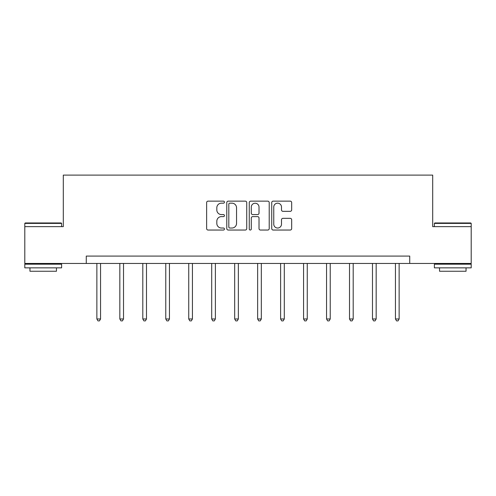 <?xml version="1.0" encoding="UTF-8"?>
<svg xmlns="http://www.w3.org/2000/svg" width="496" height="496" viewBox="0 0 496 496"><rect width="100%" height="100%" fill="white"/><g stroke="black" fill="none" stroke-linecap="round" stroke-linejoin="round"><path stroke-width="0.74" d="M224.446 202.157A1.011 1.011 0 0 0 223.429 201.14L208.078 201.14A1.445 1.445 0 0 0 206.634 202.591L206.634 228.6A1.445 1.445 0 0 0 208.078 230.045L223.429 230.045A1.011 1.011 0 0 0 224.446 229.034A1.011 1.011 0 0 0 223.429 228.024L221.445 228.024A4.625 4.625 0 0 1 216.82 223.398L216.82 221.228A4.625 4.625 0 0 1 221.445 216.609L223.429 216.609A1.011 1.011 0 0 0 224.446 215.593A1.011 1.011 0 0 0 223.429 214.582L221.445 214.582A4.625 4.625 0 0 1 216.82 209.957L216.82 207.793A4.625 4.625 0 0 1 221.445 203.168L223.429 203.168A1.011 1.011 0 0 0 224.446 202.157M290.234 211.333A1.445 1.445 0 0 0 291.679 209.889L291.679 202.591A1.445 1.445 0 0 0 290.234 201.14L273.184 201.14A1.445 1.445 0 0 0 271.734 202.591L271.734 228.6A1.445 1.445 0 0 0 273.184 230.045L290.234 230.045A1.445 1.445 0 0 0 291.679 228.6L291.679 219.784A1.445 1.445 0 0 0 290.234 218.339L282.937 218.339A1.445 1.445 0 0 0 281.492 219.784L281.492 224.155A3.869 3.869 0 0 1 277.624 228.024A3.869 3.869 0 0 1 273.761 224.155L273.761 207.03A3.869 3.869 0 0 1 277.624 203.168A3.869 3.869 0 0 1 281.492 207.03L281.492 209.889A1.445 1.445 0 0 0 282.937 211.333L290.234 211.333M86.267 263.444L24.8 263.444L24.8 226.635L63.302 226.635L63.302 175.107L432.698 175.107L432.698 226.635L471.2 226.635L471.2 263.444L409.733 263.444L409.733 256.085L86.267 256.085L86.267 263.444L409.733 263.444M246.735 202.591A1.445 1.445 0 0 0 245.291 201.14L228.234 201.14A1.445 1.445 0 0 0 226.79 202.591L226.79 228.6A1.445 1.445 0 0 0 228.234 230.045L245.291 230.045A1.445 1.445 0 0 0 246.735 228.6L246.735 202.591M250.709 201.14L267.766 201.14A1.445 1.445 0 0 1 269.21 202.591L269.21 228.6A1.445 1.445 0 0 1 267.766 230.045L260.462 230.045A1.445 1.445 0 0 1 259.017 228.6L259.017 218.054A1.445 1.445 0 0 0 257.573 216.609L252.731 216.609A1.445 1.445 0 0 0 251.286 218.054L251.286 229.034A1.011 1.011 0 0 1 250.275 230.045A1.011 1.011 0 0 1 249.265 229.034L249.265 202.591A1.445 1.445 0 0 1 250.709 201.14M229.828 203.168A1.011 1.011 0 0 0 228.817 204.178L228.817 227.013A1.011 1.011 0 0 0 229.828 228.024L231.923 228.024A4.625 4.625 0 0 0 236.549 223.398L236.549 207.793A4.625 4.625 0 0 0 231.923 203.168L229.828 203.168M259.017 207.105A3.869 3.869 0 0 0 255.155 203.236A3.869 3.869 0 0 0 251.286 207.105L251.286 213.137A1.445 1.445 0 0 0 252.731 214.582L257.573 214.582A1.445 1.445 0 0 0 259.017 213.137L259.017 207.105M96.869 263.444L96.869 318.978L100.552 318.978L100.552 263.444M100.552 318.978L99.448 320.893L97.972 320.893L96.869 318.978M25.24 222.958L61.163 222.958L61.609 223.398L24.8 223.398L25.24 222.958M43.202 267.859L24.8 267.859L24.8 264.182L61.609 264.182L61.609 267.859L43.202 267.859M56.457 267.859L56.457 271.25L29.952 271.25L29.952 267.859M434.837 222.958L470.76 222.958L471.2 223.398L434.391 223.398L434.837 222.958M452.798 267.859L434.391 267.859L434.391 264.182L471.2 264.182L471.2 267.859L452.798 267.859M466.048 267.859L466.048 271.25L439.543 271.25L439.543 267.859M119.834 263.444L119.834 318.978L123.516 318.978L123.516 263.444M123.516 318.978L122.413 320.893L120.943 320.893L119.834 318.978M142.805 263.444L142.805 318.978L146.487 318.978L146.487 263.444M146.487 318.978L145.384 320.893L143.908 320.893L142.805 318.978M165.769 263.444L165.769 318.978L169.452 318.978L169.452 263.444M169.452 318.978L168.349 320.893L166.879 320.893L165.769 318.978M188.74 263.444L188.74 318.978L192.423 318.978L192.423 263.444M192.423 318.978L191.32 320.893L189.844 320.893L188.74 318.978M211.705 263.444L211.705 318.978L215.388 318.978L215.388 263.444M215.388 318.978L214.284 320.893L212.815 320.893L211.705 318.978M234.676 263.444L234.676 318.978L238.359 318.978L238.359 263.444M238.359 318.978L237.249 320.893L235.78 320.893L234.676 318.978M257.641 263.444L257.641 318.978L261.324 318.978L261.324 263.444M261.324 318.978L260.22 320.893L258.751 320.893L257.641 318.978M280.612 263.444L280.612 318.978L284.295 318.978L284.295 263.444M284.295 318.978L283.185 320.893L281.716 320.893L280.612 318.978M303.577 263.444L303.577 318.978L307.26 318.978L307.26 263.444M307.26 318.978L306.156 320.893L304.68 320.893L303.577 318.978M326.548 263.444L326.548 318.978L330.231 318.978L330.231 263.444M330.231 318.978L329.121 320.893L327.651 320.893L326.548 318.978M349.513 263.444L349.513 318.978L353.195 318.978L353.195 263.444M353.195 318.978L352.092 320.893L350.616 320.893L349.513 318.978M372.484 263.444L372.484 318.978L376.166 318.978L376.166 263.444M376.166 318.978L375.057 320.893L373.587 320.893L372.484 318.978M395.448 263.444L395.448 318.978L399.131 318.978L399.131 263.444M399.131 318.978L398.028 320.893L396.552 320.893L395.448 318.978M24.8 226.635L24.8 223.398M33.195 264.182L33.195 263.444M53.215 264.182L53.215 263.444M61.609 226.635L61.609 223.398M434.391 226.635L434.391 223.398M442.785 264.182L442.785 263.444M462.805 264.182L462.805 263.444M471.2 226.635L471.2 223.398"/></g></svg>
